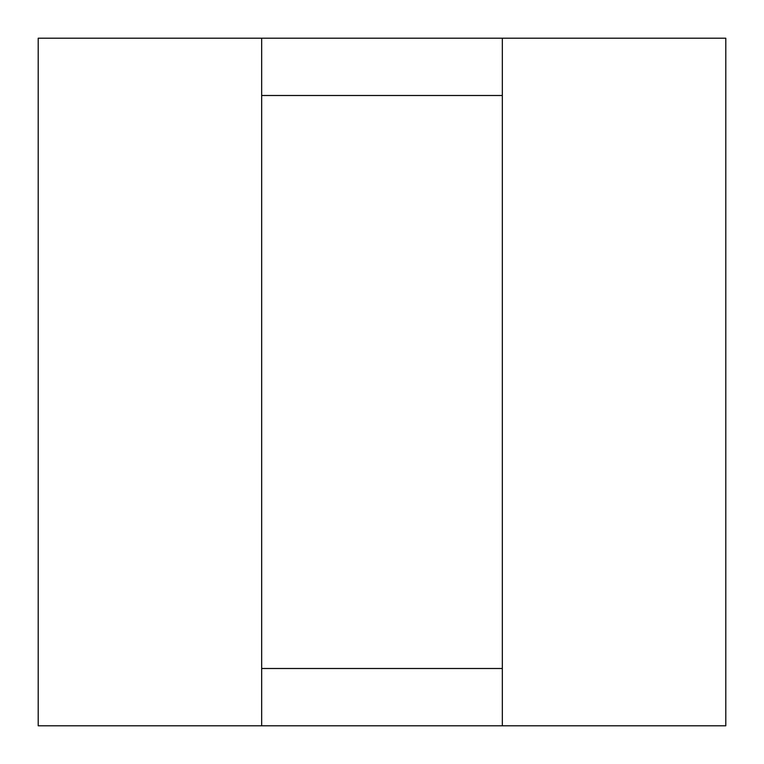 <?xml version="1.0" encoding="UTF-8"?>
<svg xmlns="http://www.w3.org/2000/svg" width="764" height="764" viewBox="0 0 764 764"><rect width="100%" height="100%" fill="white"/><g stroke="black" fill="none" stroke-linecap="round" stroke-linejoin="round"><path stroke-width="1.15" d="M261.67 725.8L502.33 725.8L502.33 668.5L261.67 668.5L261.67 725.8L38.2 725.8L38.2 38.2L261.67 38.2L261.67 95.5L502.33 95.5L502.33 38.2L261.67 38.2M502.33 38.2L725.8 38.2L725.8 725.8L502.33 725.8M502.33 668.5L502.33 95.5M261.67 95.5L261.67 668.5"/></g></svg>
